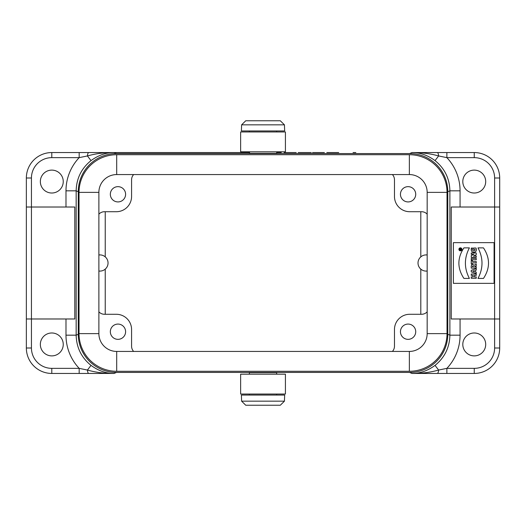 <?xml version="1.0" encoding="UTF-8"?>
<svg xmlns="http://www.w3.org/2000/svg" width="526" height="526" viewBox="0 0 526 526"><rect width="100%" height="100%" fill="white"/><g stroke="black" fill="none" stroke-linecap="round" stroke-linejoin="round"><path stroke-width="0.79" d="M116.693 154.716A37.662 37.662 0 0 0 79.031 192.378L79.031 333.622A37.662 37.662 0 0 0 116.693 371.284L409.36 371.284A37.662 37.662 0 0 0 447.021 333.622L447.021 192.378A37.662 37.662 0 0 0 409.36 154.716L116.693 154.716L116.693 174.566L409.36 174.566A17.812 17.812 0 0 1 427.171 192.378L427.171 333.622A17.812 17.812 0 0 1 409.36 351.434L116.693 351.434A17.812 17.812 0 0 1 98.881 333.622L98.881 192.378A17.812 17.812 0 0 1 116.693 174.566M79.176 373.447L79.176 368.358A48.372 48.353 156.7 0 1 65.987 335.174L76.158 335.174C76.461 347.535 81.412 357.608 91.018 365.392C98.474 370.83 106.14 373.513 114.03 373.447L51.798 373.447A25.452 25.452 0 0 1 26.353 348.002L26.353 177.998A25.452 25.452 0 0 1 51.798 152.553L114.037 152.553C106.14 152.487 98.474 155.17 91.018 160.608C81.412 168.392 76.461 178.465 76.158 190.826L76.158 335.174L78.269 334.266A38.188 38.174 156.7 0 0 116.443 372.428L409.609 372.428A38.188 38.174 23.3 0 0 447.784 334.266L447.784 191.734A38.188 38.174 156.7 0 0 409.609 153.572L411.976 152.553L474.248 152.553A25.452 25.452 0 0 1 499.7 177.998L499.7 348.002A25.452 25.452 0 0 1 474.248 373.447L412.022 373.447C419.906 373.513 427.579 370.83 435.035 365.392C444.641 357.608 449.592 347.535 449.888 335.174L460.066 335.174A48.372 48.353 23.3 0 1 446.876 368.358L474.248 368.358A20.356 20.356 0 0 0 494.611 348.002L494.611 207.014L499.7 207.014M273.204 372.658L252.848 372.658M114.076 152.553L249.357 152.553L114.03 152.553L116.443 153.572L409.609 153.572M252.848 153.342L273.204 153.342M98.881 254.913L99.953 254.913A8.087 8.087 0 0 1 108.047 263A8.087 8.087 0 0 1 99.953 271.087L98.881 271.087M427.171 271.087L426.099 271.087A8.087 8.087 0 0 1 418.012 263A8.087 8.087 0 0 1 426.099 254.913L427.171 254.913M494.611 177.998A20.356 20.356 0 0 0 474.248 157.642L474.248 152.553A25.452 25.452 0 0 1 499.7 177.998L494.611 177.998L494.611 207.014L451.249 207.014L451.249 318.986L499.7 318.986M494.098 242.644L453.386 242.644L453.386 283.356L494.098 283.356L494.098 242.644M400.45 194.291A7.634 7.634 0 0 0 411.904 200.899A7.634 7.634 0 0 0 411.904 187.677A7.634 7.634 0 0 0 400.45 194.291M427.171 214.161A7.64 7.634 -45 0 0 421.576 211.722L409.734 211.722A15.28 15.267 135 0 1 394.467 196.454L394.467 179.78A7.64 7.634 -43.6 0 0 392.409 174.566M110.335 194.291A7.634 7.634 0 0 0 121.782 200.899A7.634 7.634 0 0 0 121.782 187.677A7.634 7.634 0 0 0 110.335 194.291M133.643 174.566A7.64 7.634 43.6 0 0 131.579 179.78L131.579 196.454A15.28 15.267 45 0 1 116.318 211.722L104.477 211.722A7.64 7.634 -135 0 0 98.881 214.161M400.45 331.709A7.634 7.634 0 0 0 411.904 338.323A7.634 7.634 0 0 0 411.904 325.101A7.634 7.634 0 0 0 400.45 331.709M392.409 351.434A7.64 7.634 -136.4 0 0 394.467 346.22L394.467 329.546A15.28 15.267 -135 0 1 409.734 314.278L421.576 314.278A7.64 7.634 -135 0 0 427.171 311.839M110.335 331.709A7.634 7.634 0 0 0 121.782 338.323A7.634 7.634 0 0 0 121.782 325.101A7.634 7.634 0 0 0 110.335 331.709M98.881 311.839A7.64 7.634 -45 0 0 104.477 314.278L116.318 314.278A15.28 15.267 -45 0 1 131.579 329.546L131.579 346.22A7.64 7.634 136.4 0 0 133.643 351.434M116.443 153.572A38.188 38.174 23.3 0 0 78.269 191.734L76.158 190.826L65.987 190.826A48.372 48.353 23.3 0 1 79.176 157.642L51.798 157.642A20.356 20.356 0 0 0 31.442 177.998L31.442 207.014L74.797 207.014L74.797 318.986L26.353 318.986M78.269 334.266L78.269 191.734M485.702 181.562A11.454 11.454 0 0 0 468.528 171.647A11.454 11.454 0 0 0 468.528 191.484A11.454 11.454 0 0 0 485.702 181.562M485.702 344.438A11.454 11.454 0 0 0 468.528 334.516A11.454 11.454 0 0 0 468.528 354.353A11.454 11.454 0 0 0 485.702 344.438M63.252 181.562A11.454 11.454 0 0 0 46.071 171.647A11.454 11.454 0 0 0 46.071 191.484A11.454 11.454 0 0 0 63.252 181.562M63.252 344.438A11.454 11.454 0 0 0 46.071 334.516A11.454 11.454 0 0 0 46.071 354.353A11.454 11.454 0 0 0 63.252 344.438M276.689 152.553L281.272 152.553M447.784 334.266L449.888 335.174L449.888 190.826C449.592 178.465 444.641 168.392 435.035 160.608C427.579 155.17 419.906 152.487 412.022 152.553L411.976 152.553M412.022 373.447L412.029 373.447A5.089 0.546 -90 0 0 412.022 373.447C421.076 373.611 429.946 372.48 438.631 370.054L446.876 368.358L446.876 373.447M435.035 365.392L438.631 370.054A5.089 1.387 -90 0 1 437.323 373.447M446.876 152.553L446.876 157.642L438.631 155.946C429.939 153.52 421.07 152.389 412.022 152.553A5.089 0.546 90 0 1 412.022 152.553L412.022 152.553M435.035 160.608L438.631 155.946A5.089 1.387 90 0 0 437.323 152.553M26.353 207.014L31.442 207.014L31.442 348.002A20.356 20.356 0 0 0 51.798 368.358L79.176 368.358L87.421 370.054L91.018 365.392M88.73 373.447A5.089 1.387 -90 0 1 87.421 370.054C96.107 372.48 104.976 373.611 114.03 373.447A5.089 0.546 -90 0 1 114.03 373.447L114.024 373.447M114.024 152.553L114.03 152.553A5.089 0.546 90 0 0 114.03 152.553C104.976 152.389 96.107 153.52 87.421 155.946L79.176 157.642L79.176 152.553M91.018 160.608L87.421 155.946A5.089 1.387 90 0 1 88.73 152.553M483.479 278.425C490.173 268.24 490.173 258.062 483.479 247.884L477.996 247.884C483.322 258.062 483.322 268.247 477.996 278.418L483.479 278.425M471.243 252.98L476.247 252.98L476.247 254.735L473.407 256.07L476.247 256.03L476.247 257.359L471.243 257.359L471.243 255.59L474.031 254.255L471.243 254.314L471.243 252.98M471.243 260.469L472.427 260.469L472.427 261.553L476.247 261.553L476.247 262.934L472.427 262.934L472.427 264.013L471.243 264.013L471.243 260.469M474.347 270.719L472.835 271.166L474.347 271.594L474.347 270.719M476.247 268.615L476.247 270.121L475.432 270.377L475.432 271.922L476.247 272.172L476.247 273.54L471.243 271.903L471.243 270.325L476.247 268.615M460.408 247.845A1.499 1.499 0 0 0 459.113 250.093A1.499 1.499 0 0 0 461.703 250.093A1.499 1.499 0 0 0 460.408 247.845M460.395 248.279A1.072 1.072 0 0 0 459.468 249.883A1.072 1.072 0 0 0 461.315 249.883A1.072 1.072 0 0 0 460.395 248.279M469.396 278.418C464.077 268.24 464.077 258.062 469.396 247.884L463.912 247.877C457.219 258.062 457.219 268.24 463.912 278.418L469.396 278.418M471.243 274.033L476.247 274.033L476.247 275.414L474.274 275.414L474.274 276.913L476.247 276.913L476.247 278.293L471.243 278.293L471.243 276.913L473.065 276.913L473.065 275.414L471.243 275.414L471.243 274.033M473.426 266.741C473.058 265.65 472.703 265.65 472.355 266.741L473.426 266.741M474.143 265.321L476.247 264.072L476.247 265.748L474.426 266.741L476.247 266.741L476.247 268.122L471.243 268.122L471.211 266.149C471.756 264.23 472.736 263.953 474.143 265.321M476.247 258.397L476.247 259.778L471.243 259.778L471.243 258.397L476.247 258.397M473.518 248.016L475.991 248.016C476.727 249.705 476.425 251.086 475.07 252.158C472.039 252.572 470.796 251.211 471.355 248.062L472.618 248.062C471 250.284 475.116 252.355 475.037 249.396L473.518 249.396L473.518 248.016M460.296 249.37L459.961 249.548L460.296 249.37M461.078 249.107L461.078 248.739L460.539 249.166A0.421 0.421 0 0 0 459.711 249.252L459.711 249.883L461.078 249.883L460.566 249.548L461.078 249.107M276.689 152.073L276.689 153.342L249.357 153.342L249.357 152.073M285.421 151.817L240.632 151.817L285.421 151.817L285.421 131.967L240.632 131.967L240.632 151.817M240.632 131.967L285.421 131.967M245.734 120.77L241.612 124.84L245.734 120.77L280.319 120.77L284.441 124.84L284.658 130.948L241.395 130.948L241.612 124.84L284.441 124.84L280.319 120.77M276.689 373.927L276.689 372.658L249.357 372.658L249.357 373.927M240.632 374.183L285.421 374.183L240.632 374.183L240.632 394.033L285.421 394.033L285.421 374.183M285.421 394.033L240.632 394.033M241.612 401.16L245.734 405.23L241.612 401.16L241.395 395.052L284.658 395.052L284.441 401.16L241.612 401.16M280.319 405.23L284.441 401.16L280.319 405.23L245.734 405.23M105.239 314.278L105.239 269.121M105.239 256.879L105.239 211.722M420.807 211.722L420.807 256.879M420.807 269.121L420.807 314.278M296.23 152.553L292.844 152.553M187.348 152.553L195.396 152.553L187.348 152.553M224.931 152.553L218.928 152.553L224.931 152.553M220.414 152.553L216.35 152.553L220.414 152.553M221.426 152.553L212.754 152.553L221.426 152.553M221.643 152.553L219.013 152.553M288.149 152.553L286.21 152.553M310.347 152.553L298.17 152.553L310.347 152.553M311.247 152.553L303.075 152.553M324.378 152.553L312.49 152.553L324.378 152.553M355.832 152.553L353.058 152.553M199.361 152.553L210.617 152.553L199.361 152.553M202.753 152.553L207.159 152.553L202.753 152.553M203.056 152.553L206.83 152.553L203.056 152.553M227.153 152.553L239.054 152.553L227.153 152.553M231.19 152.553L235.378 152.553L231.19 152.553M241.388 152.553L249.357 152.553L241.388 152.553M245.425 152.553L249.613 152.553L245.425 152.553M284.093 152.553L296 152.553L284.093 152.553M288.13 152.553L292.325 152.553L288.13 152.553M317.125 152.553L321.281 152.553L317.125 152.553M326.804 152.553L338.705 152.553L326.804 152.553M330.841 152.553L335.029 152.553L330.841 152.553M409.36 154.716L409.36 174.566M447.021 192.378L427.171 192.378M447.021 333.622L427.171 333.622M409.36 371.284L409.36 351.434M116.693 371.284L116.693 351.434M79.031 333.622L98.881 333.622M79.031 192.378L98.881 192.378M116.443 372.428L114.076 373.447M411.976 373.447L409.609 372.428M474.248 157.642L446.876 157.642A48.372 48.353 156.7 0 1 460.066 190.826L460.066 207.014M460.066 318.986L460.066 335.174M65.987 207.014L65.987 190.826M65.987 335.174L65.987 318.986M447.784 191.734L449.888 190.826L460.066 190.826M51.798 368.358L51.798 373.447A25.452 25.452 0 0 1 26.353 348.002L31.442 348.002M31.442 177.998L26.353 177.998A25.452 25.452 0 0 1 51.798 152.553L51.798 157.642M494.611 348.002L499.7 348.002A25.452 25.452 0 0 1 474.248 373.447L474.248 368.358M276.689 131.71L276.689 130.948M249.357 131.71L249.357 130.948M249.357 394.29L249.357 395.052M276.689 394.29L276.689 395.052"/></g></svg>
